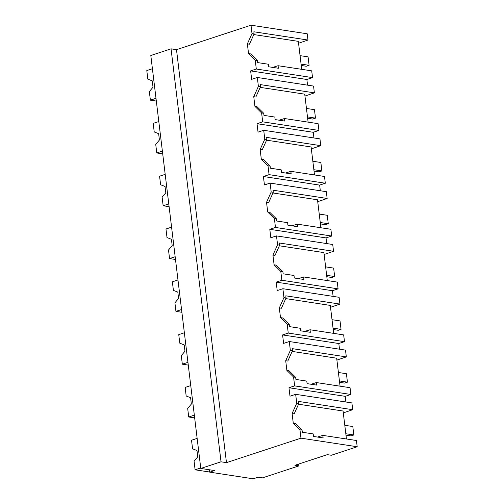 <?xml version="1.0" encoding="UTF-8"?>
<svg xmlns="http://www.w3.org/2000/svg" width="504" height="504" viewBox="0 0 504 504"><rect width="100%" height="100%" fill="white"/><g stroke="black" fill="none" stroke-linecap="round" stroke-linejoin="round"><path stroke-width="0.76" d="M209.418 469.772L209.708 472.154L214.565 470.553L200.781 468.449L150.809 55.49L171.051 48.838L176.494 49.669L250.998 25.2L252.006 33.566L254.111 33.888L249.461 44.201L247.363 43.88L248.535 53.563L255.226 60.152L256.303 69.029L312.53 77.616L311.711 70.85L278.069 65.715L278.378 68.254L268.752 66.786L268.443 64.247L257.582 62.584L257.323 60.474L255.226 60.152M250.998 25.2L307.226 33.787L307.982 40.043L253.852 31.777L254.111 33.888M252.006 33.566L247.363 43.88M307.982 40.043L298.563 43.25M301.713 69.325L298.33 41.36L253.808 34.562M176.494 49.669L226.472 462.634L300.97 438.165L299.962 429.811L293.271 423.221L292.099 413.538L296.743 403.225L295.665 394.33L289.995 396.194L288.975 387.746L294.645 385.881L293.567 377.005L286.877 370.415L285.705 360.732L290.354 350.419L289.277 341.523L283.607 343.381L282.587 334.933L288.25 333.075L287.179 324.192L280.489 317.608L279.317 307.925L283.96 297.612L282.883 288.716L277.219 290.575L276.702 286.354L276.192 282.127L281.862 280.262L280.785 271.385L274.094 264.802L272.922 255.112L277.572 244.805L276.494 235.904L270.824 237.768L269.804 229.32L275.474 227.455L274.397 218.578L267.706 211.989L266.534 202.306L271.183 191.993L270.106 183.097L264.436 184.962L263.416 176.507L269.079 174.649L268.008 165.772L261.318 159.182L260.146 149.499L264.789 139.186L263.712 130.29L258.042 132.149L257.021 123.7L262.691 121.842L261.614 112.959L254.923 106.376L253.751 96.686L258.401 86.379L257.323 77.477L251.654 79.342L250.633 70.894L256.303 69.029M248.535 53.563L250.633 53.884L257.323 60.474M298.538 404.221L343.066 411.018L346.45 438.984M300.97 438.165L357.197 446.752L331.286 455.263L327.298 454.652L294.903 465.293L298.897 465.898L262.452 477.868L258.098 477.206L253.241 478.8L209.708 472.154M260.196 87.368L304.725 94.172L308.108 122.132M266.584 140.175L311.113 146.979L314.496 174.945M272.979 192.988L317.501 199.786L320.891 227.751M279.367 245.794L323.896 252.592L327.279 280.558M285.755 298.601L330.284 305.405L333.667 333.371M292.15 351.414L336.672 358.212L340.061 386.177M171.051 48.838L221.029 461.803L200.781 468.449M226.472 462.634L221.029 461.803M298.67 464.052L298.897 465.898M250.633 70.894L306.86 79.481L312.53 77.616M306.86 79.481L307.547 85.151M278.069 65.715L272.752 67.397M257.323 77.477L313.551 86.071L314.376 92.856L304.952 96.062M299.962 429.811L302.06 430.132L302.312 432.243L313.179 433.906L313.488 436.445L323.108 437.913L322.806 435.374L356.448 440.509L357.197 446.752M322.806 435.374L317.488 437.056M292.099 413.538L294.197 413.86L298.841 403.546L296.743 403.225M293.271 423.221L295.369 423.543L302.06 430.132M295.665 394.33L351.893 402.916L352.718 409.702L343.293 412.908M352.718 409.702L298.589 401.436L298.841 403.546M288.975 387.746L345.202 396.333L345.889 402.003M293.567 377.005L295.665 377.326L295.924 379.436L306.791 381.093L307.094 383.639L316.72 385.106L316.411 382.567L350.053 387.702L350.872 394.468L345.202 396.333M257.021 123.7L313.255 132.287L318.919 130.429L262.691 121.842M261.614 112.959L263.718 113.28L263.97 115.391L274.837 117.054L275.146 119.593L284.766 121.067L284.458 118.522L318.1 123.663L318.919 130.429M313.255 132.287L313.935 137.957M263.712 130.29L319.946 138.877L320.764 145.662L311.34 148.869M284.458 118.522L279.147 120.204M254.923 106.376L257.027 106.697L263.718 113.28M258.401 86.379L260.499 86.701L255.849 97.007L253.751 96.686M314.376 92.856L260.24 84.584L260.499 86.701M263.416 176.507L319.643 185.1L325.313 183.236L269.079 174.649M268.008 165.772L270.106 166.087L270.364 168.204L281.226 169.861L281.534 172.406L291.161 173.874L290.852 171.328L324.494 176.469L325.313 183.236M319.643 185.1L320.33 190.77M270.106 183.097L326.334 191.684L327.153 198.469L317.734 201.676M290.852 171.328L285.535 173.017M261.318 159.182L263.416 159.503L270.106 166.087M264.789 139.186L266.887 139.507L262.244 149.82L260.146 149.499M320.764 145.662L266.635 137.397L266.887 139.507M269.804 229.32L326.031 237.907L331.701 236.042L275.474 227.455M274.397 218.578L276.494 218.9L276.753 221.01L287.614 222.667L287.923 225.212L297.549 226.68L297.24 224.141L330.882 229.276L331.701 236.042M326.031 237.907L326.718 243.577M276.494 235.904L332.722 244.49L333.547 251.276L324.122 254.482M297.24 224.141L291.923 225.823M267.706 211.989L269.804 212.31L276.494 218.9M271.183 191.993L273.281 192.314L268.632 202.627L266.534 202.306M327.153 198.469L273.023 190.203L273.281 192.314M276.192 282.127L332.426 290.714L338.089 288.855L281.862 280.262M280.785 271.385L282.889 271.706L283.141 273.817L294.008 275.48L294.317 278.019L303.937 279.487L303.628 276.948L337.271 282.089L338.089 288.855M332.426 290.714L333.113 296.383M282.883 288.716L339.116 297.303L339.935 304.088L330.511 307.295M303.628 276.948L298.318 278.63M274.094 264.802L276.198 265.117L282.889 271.706M277.572 244.805L279.67 245.12L275.026 255.433L272.922 255.112M333.547 251.276L279.411 243.01L279.67 245.12M282.587 334.933L338.814 343.52L344.484 341.662L288.25 333.075M287.179 324.192L289.277 324.513L289.535 326.63L300.397 328.287L300.705 330.826L310.332 332.3L310.023 329.755L343.665 334.895L344.484 341.662M338.814 343.52L339.501 349.19M289.277 341.523L345.505 350.11L346.324 356.895L336.905 360.102M310.023 329.755L304.706 331.437M280.489 317.608L282.587 317.929L289.277 324.513M283.96 297.612L286.058 297.933L281.415 308.24L279.317 307.925M339.935 304.088L285.806 295.817L286.058 297.933M294.645 385.881L350.872 394.468M316.411 382.567L311.094 384.25M286.877 370.415L288.975 370.736L295.665 377.326M290.354 350.419L292.452 350.74L287.803 361.053L285.705 360.732M346.324 356.895L292.194 348.629L292.452 350.74M301.253 65.482L306.262 66.245L309.097 65.318L308.07 56.864L300.063 55.642M309.097 65.318L301.083 64.09M307.642 118.289L312.65 119.057L315.485 118.125L314.464 109.677L306.451 108.448M315.485 118.125L307.471 116.903M314.03 171.095L319.038 171.864L321.873 170.932L320.853 162.483L312.839 161.261M321.873 170.932L313.866 169.709M320.424 223.908L325.433 224.671L328.268 223.738L327.241 215.29L319.234 214.068M328.268 223.738L320.254 222.516M326.812 276.715L331.821 277.477L334.656 276.551L333.635 268.103L325.622 266.874M334.656 276.551L326.642 275.329M333.201 329.521L338.209 330.29L341.044 329.358L340.024 320.909L332.01 319.687M341.044 329.358L333.037 328.136M339.595 382.334L344.604 383.097L347.439 382.164L346.412 373.716L338.404 372.494M347.439 382.164L339.425 380.942M345.983 435.141L350.992 435.903L353.827 434.977L352.806 426.523L344.793 425.3M353.827 434.977L345.813 433.749M155.988 98.305L150.381 100.151L149.341 91.583L153.021 87.198L152.252 80.867L147.836 79.147L146.803 70.579L152.41 68.733M150.381 100.151L156.322 101.058M162.382 151.112L156.769 152.958L155.73 144.39L159.415 140.011L158.647 133.673L154.23 131.953L153.191 123.385L158.804 121.54M156.769 152.958L162.716 153.865M168.771 203.925L163.157 205.764L162.124 197.196L165.803 192.818L165.035 186.48L160.618 184.76L159.579 176.192L165.192 174.352M163.157 205.764L169.105 206.672M175.165 256.731L169.552 258.577L168.512 250.003L172.192 245.624L171.429 239.287L167.007 237.573L165.974 228.999L171.581 227.159M169.552 258.577L175.493 259.484M181.553 309.538L175.94 311.384L174.907 302.816L178.586 298.437L177.817 292.099L173.401 290.38L172.362 281.812L177.975 279.966M175.94 311.384L181.887 312.291M187.942 362.351L182.328 364.19L181.295 355.622L184.974 351.244L184.206 344.906L179.789 343.186L178.75 334.618L184.363 332.772M182.328 364.19L188.276 365.098M194.336 415.157L188.723 416.997L187.683 408.429L191.363 404.05L190.6 397.713L186.178 395.993L185.144 387.425L190.758 385.585M188.723 416.997L194.664 417.911M200.724 467.964L195.111 469.81L194.078 461.242L197.757 456.863L196.988 450.526L192.572 448.806L191.533 440.238L197.146 438.392M195.111 469.81L209.696 472.034"/></g></svg>
